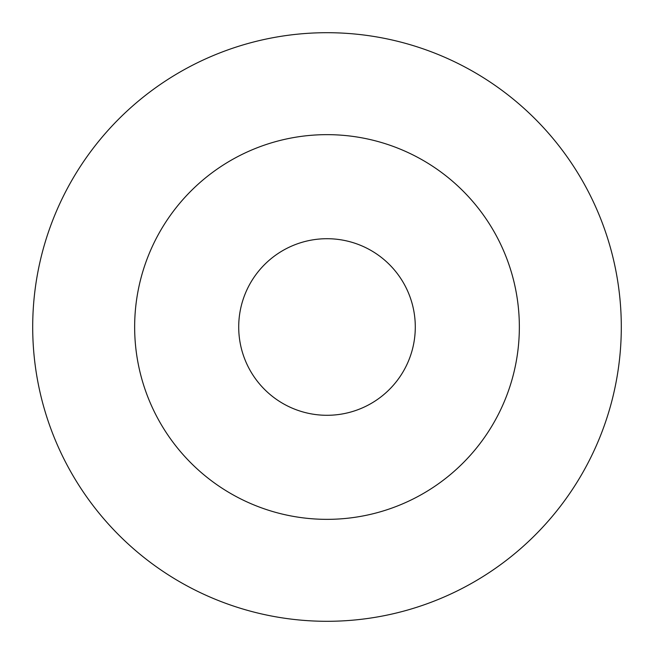<?xml version="1.0" encoding="UTF-8"?>
<svg xmlns="http://www.w3.org/2000/svg" width="654" height="654" viewBox="0 0 654 654"><rect width="100%" height="100%" fill="white"/><g stroke="black" fill="none" stroke-linecap="round" stroke-linejoin="round"><path stroke-width="0.98" d="M238.71 327A88.29 88.29 0 0 0 327 415.29A88.29 88.29 0 0 0 415.29 327A88.29 88.29 0 0 0 327 238.71A88.29 88.29 0 0 0 238.71 327M519.35 327A192.35 192.35 0 0 0 327 134.65A192.35 192.35 0 0 0 134.65 327A192.35 192.35 0 0 0 327 519.35A192.35 192.35 0 0 0 519.35 327M621.3 327A294.3 294.3 0 0 0 327 32.7A294.3 294.3 0 0 0 32.7 327A294.3 294.3 0 0 0 327 621.3A294.3 294.3 0 0 0 621.3 327"/></g></svg>
